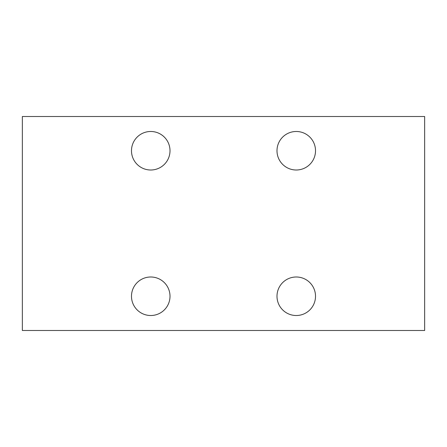 <?xml version="1.0" encoding="UTF-8"?>
<svg xmlns="http://www.w3.org/2000/svg" width="447" height="447" viewBox="0 0 447 447"><rect width="100%" height="100%" fill="white"/><g stroke="black" fill="none" stroke-linecap="round" stroke-linejoin="round"><path stroke-width="0.67" d="M131.485 150.745A19.26 19.26 0 0 0 150.745 170.005A19.26 19.26 0 0 0 170.005 150.745A19.26 19.26 0 0 0 150.745 131.485A19.26 19.26 0 0 0 131.485 150.745M276.995 150.745A19.26 19.26 0 0 0 296.255 170.005A19.26 19.26 0 0 0 315.515 150.745A19.26 19.26 0 0 0 296.255 131.485A19.26 19.26 0 0 0 276.995 150.745M131.485 296.255A19.26 19.26 0 0 0 150.745 315.515A19.26 19.26 0 0 0 170.005 296.255A19.26 19.26 0 0 0 150.745 276.995A19.26 19.26 0 0 0 131.485 296.255M276.995 296.255A19.26 19.26 0 0 0 296.255 315.515A19.26 19.26 0 0 0 315.515 296.255A19.26 19.26 0 0 0 296.255 276.995A19.26 19.26 0 0 0 276.995 296.255M424.65 116.505L22.35 116.505L22.35 330.495L424.65 330.495L424.65 116.505"/></g></svg>
